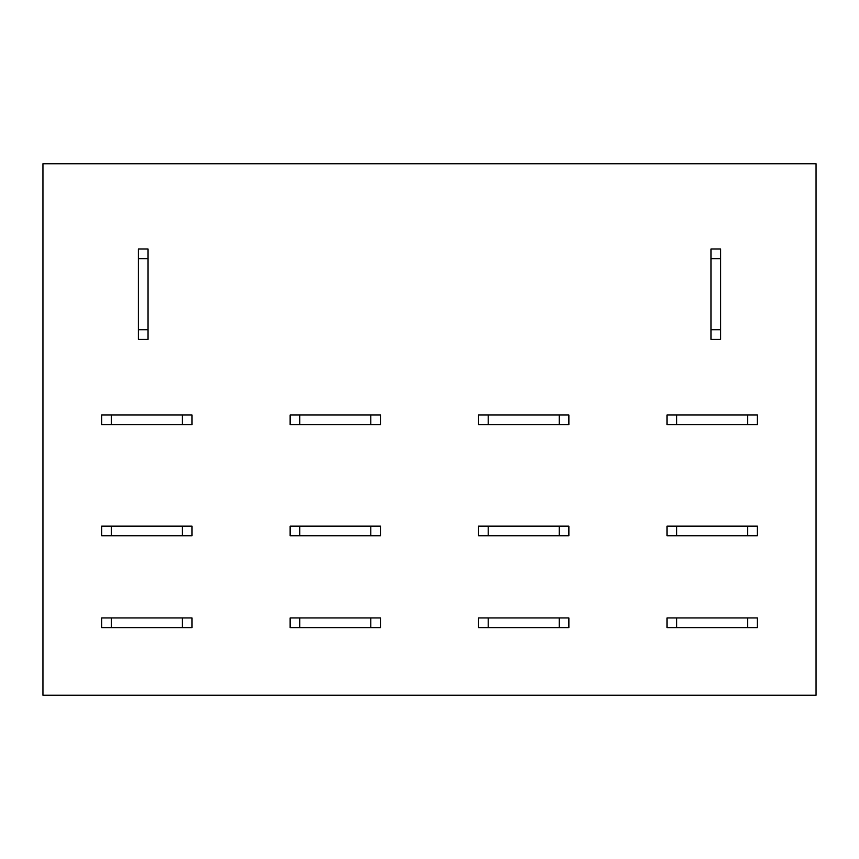 <?xml version="1.0" encoding="UTF-8"?>
<svg xmlns="http://www.w3.org/2000/svg" width="859" height="859" viewBox="0 0 859 859"><rect width="100%" height="100%" fill="white"/><g stroke="black" fill="none" stroke-linecap="round" stroke-linejoin="round"><path stroke-width="1.29" d="M148.049 329.716L148.049 339.38L138.385 339.38L138.385 329.716L148.049 329.716L148.049 258.688L138.385 258.688L138.385 249.024L148.049 249.024L148.049 258.688M138.385 329.716L138.385 258.688M720.615 329.716L720.615 339.38L710.962 339.38L710.962 329.716L720.615 329.716L720.615 258.688L710.962 258.688L710.962 249.024L720.615 249.024L720.615 258.688M710.962 329.716L710.962 258.688M111.326 424.668L101.663 424.668L101.663 415.004L111.326 415.004L111.326 424.668L182.355 424.668L182.355 415.004L192.019 415.004L192.019 424.668L182.355 424.668M111.326 415.004L182.355 415.004M299.77 424.668L290.106 424.668L290.106 415.004L299.77 415.004L299.77 424.668L370.798 424.668L370.798 415.004L380.462 415.004L380.462 424.668L370.798 424.668M299.77 415.004L370.798 415.004M488.213 424.668L478.549 424.668L478.549 415.004L488.213 415.004L488.213 424.668L559.241 424.668L559.241 415.004L568.905 415.004L568.905 424.668L559.241 424.668M488.213 415.004L559.241 415.004M676.656 424.668L666.992 424.668L666.992 415.004L676.656 415.004L676.656 424.668L747.684 424.668L747.684 415.004L676.656 415.004M757.337 424.668L747.674 424.668M757.348 415.004L757.348 424.668M747.674 415.004L757.337 415.004M111.326 535.801L101.663 535.801L101.663 526.138L111.326 526.138L111.326 535.801L182.355 535.801L182.355 526.138L192.019 526.138L192.019 535.801L182.355 535.801M111.326 526.138L182.355 526.138M299.77 535.801L290.106 535.801L290.106 526.138L299.77 526.138L299.77 535.801L370.798 535.801L370.798 526.138L380.462 526.138L380.462 535.801L370.798 535.801M299.77 526.138L370.798 526.138M488.213 535.801L478.549 535.801L478.549 526.138L488.213 526.138L488.213 535.801L559.241 535.801L559.241 526.138L568.905 526.138L568.905 535.801L559.241 535.801M488.213 526.138L559.241 526.138M676.656 535.801L666.992 535.801L666.992 526.138L676.656 526.138L676.656 535.801L747.684 535.801L747.684 526.138L676.656 526.138M757.337 535.801L747.674 535.801M757.348 526.138L757.348 535.801M747.674 526.138L757.337 526.138M111.326 627.607L101.663 627.607L101.663 617.943L111.326 617.943L111.326 627.607L182.355 627.607L182.355 617.943L192.019 617.943L192.019 627.607L182.355 627.607M111.326 617.943L182.355 617.943M299.77 627.607L290.106 627.607L290.106 617.943L299.77 617.943L299.77 627.607L370.798 627.607L370.798 617.943L380.462 617.943L380.462 627.607L370.798 627.607M299.77 617.943L370.798 617.943M488.213 627.607L478.549 627.607L478.549 617.943L488.213 617.943L488.213 627.607L559.241 627.607L559.241 617.943L568.905 617.943L568.905 627.607L559.241 627.607M488.213 617.943L559.241 617.943M676.656 627.607L666.992 627.607L666.992 617.943L676.656 617.943L676.656 627.607L747.684 627.607L747.684 617.943L676.656 617.943M757.337 627.607L747.674 627.607M757.348 617.943L757.348 627.607M747.674 617.943L757.337 617.943M816.05 163.747L816.05 695.253L42.95 695.253L42.95 163.747L816.05 163.747"/></g></svg>
